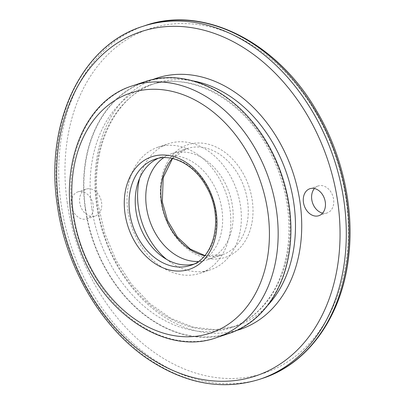 <?xml version="1.0" encoding="UTF-8"?>
<svg xmlns="http://www.w3.org/2000/svg" width="405" height="405" viewBox="0 0 405 405"><rect width="100%" height="100%" fill="white"/><g stroke="black" fill="none" stroke-linecap="round" stroke-linejoin="round"><path stroke-width="0.3" stroke-dasharray="2.02 1.52" d="M322.623 213.126A14.215 10.702 -108.4 0 0 327.174 212.924A14.215 10.702 -108.4 0 0 333.295 197.665A14.215 10.702 -108.4 0 0 320.684 185.536A14.215 10.702 -108.4 0 0 318.198 185.956A14.215 10.702 -108.4 0 0 314.432 188.522M80.332 191.469A14.215 10.702 71.6 0 1 92.942 203.594A14.215 10.702 71.6 0 1 86.827 218.857A14.215 10.702 71.6 0 1 72.181 208.747A14.215 10.702 71.6 0 1 77.846 191.884A14.215 10.702 71.6 0 1 80.332 191.469M88.654 188.695A14.215 10.702 -108.4 0 0 86.169 189.115A14.215 10.702 -108.4 0 0 80.504 205.978A14.215 10.702 -108.4 0 0 95.145 216.083A14.215 10.702 -108.4 0 0 101.265 200.824A14.215 10.702 -108.4 0 0 88.654 188.695M145.329 81.542A132.739 99.934 -108.4 0 0 85.283 208.874A132.739 99.934 -108.4 0 0 229.179 333.426M139.639 178.266A66.45 50.028 71.6 0 1 168.485 143.699A66.45 50.028 71.6 0 1 236.94 190.942A66.45 50.028 71.6 0 1 210.463 269.791A66.45 50.028 71.6 0 1 166.652 259.413M163.726 157.672A55.966 42.135 71.6 0 1 171.796 153.642A55.966 42.135 71.6 0 1 229.453 193.438A55.966 42.135 71.6 0 1 207.152 259.848A55.966 42.135 71.6 0 1 198.273 261.458M127.889 210.949A66.45 50.028 71.6 0 1 157.945 147.207A66.45 50.028 71.6 0 1 226.4 194.451A66.45 50.028 71.6 0 1 199.923 273.299A66.45 50.028 71.6 0 1 127.889 210.949M158.168 158.365A55.966 42.135 71.6 0 1 161.256 157.15A55.966 42.135 71.6 0 1 218.913 196.946A55.966 42.135 71.6 0 1 196.612 263.356A55.966 42.135 71.6 0 1 193.413 264.237M132.572 85.789A132.739 99.934 -108.4 0 0 72.525 213.121A132.739 99.934 -108.4 0 0 216.422 337.674M161.256 157.15L155.044 159.221A55.966 42.135 71.6 0 1 212.696 199.012A55.966 42.135 71.6 0 1 190.396 265.422L196.612 263.356M85.571 208.869A132.364 99.65 71.6 0 1 221.94 94.669A132.364 99.65 71.6 0 1 254.254 318.912A132.364 99.65 71.6 0 1 85.571 208.869M91.758 207.897A127.924 96.309 71.6 0 1 149.622 85.187A127.924 96.309 71.6 0 1 281.404 176.14A127.924 96.309 71.6 0 1 230.435 327.934A127.924 96.309 71.6 0 1 91.758 207.897M267.341 305.78A127.924 96.309 71.6 0 1 235.983 326.086A127.924 96.309 71.6 0 1 97.306 206.049A127.924 96.309 71.6 0 1 155.171 83.339A127.924 96.309 71.6 0 1 192.446 80.797M236.859 330.394A132.364 99.65 71.6 0 1 96.668 205.173A132.364 99.65 71.6 0 1 153.292 79.365M259.838 379.237A185.89 139.948 71.6 0 1 58.325 204.808A185.89 139.948 71.6 0 1 142.413 26.492M262.612 378.316A185.89 139.948 71.6 0 1 61.094 203.887A185.89 139.948 71.6 0 1 145.182 25.571M67.281 202.915A181.445 136.601 71.6 0 1 254.219 46.378A181.445 136.601 71.6 0 1 298.515 353.767A181.445 136.601 71.6 0 1 67.281 202.915M161.084 201.639A59.343 44.677 71.6 0 1 222.223 150.442A59.343 44.677 71.6 0 1 236.707 250.973A59.343 44.677 71.6 0 1 161.084 201.639M172.282 158.482A55.966 42.135 71.6 0 1 186.887 148.62A55.966 42.135 71.6 0 1 244.539 188.411A55.966 42.135 71.6 0 1 222.239 254.821A55.966 42.135 71.6 0 1 204.641 255.687M318.198 185.956L309.876 188.725M327.174 212.924L318.856 215.698M86.169 189.115L77.846 191.884M95.145 216.083L86.827 218.857M199.923 273.299L210.463 269.791M157.945 147.207L168.485 143.699M149.622 85.187C189.013 70.926 240.838 97.711 267.826 147.886C283.004 175.856 289.99 205.178 288.795 235.857C287.616 257.934 282.077 277.136 272.175 293.458C261.483 310.63 247.571 322.122 230.435 327.934L235.983 326.086L214.974 329.721L192.912 327.113L170.869 318.32L149.987 303.715L131.397 284.021L116.078 260.238L104.849 233.594L98.288 205.462C89.363 148.746 114.817 95.6 155.171 83.339L149.622 85.187M171.796 153.642L186.887 148.62L172.5 158.527M207.152 259.848L222.239 254.821L204.783 255.514"/><path stroke-width="0.61" d="M312.361 188.31A14.215 10.702 71.6 0 1 324.977 200.434A14.215 10.702 71.6 0 1 318.856 215.698A14.215 10.702 71.6 0 1 304.211 205.588A14.215 10.702 71.6 0 1 309.876 188.725A14.215 10.702 71.6 0 1 312.361 188.31M314.432 188.522A14.215 10.702 -108.4 0 0 312.533 202.819A14.215 10.702 -108.4 0 0 322.623 213.126M216.422 337.674L229.179 333.426A132.739 99.934 -108.4 0 0 282.072 175.917A132.739 99.934 -108.4 0 0 145.329 81.542L132.572 85.789C79.512 101.731 54.483 178.23 78.55 244.767C99.767 311.465 164.926 356.476 216.422 337.674A132.739 99.934 -108.4 0 0 276.468 210.342A132.739 99.934 -108.4 0 0 132.572 85.789M166.652 259.413A66.45 50.028 71.6 0 1 138.429 207.441A66.45 50.028 71.6 0 1 139.639 178.266M198.273 261.458A55.966 42.135 71.6 0 1 146.478 207.33A55.966 42.135 71.6 0 1 163.726 157.672M193.413 264.237A55.966 42.135 71.6 0 1 135.938 210.838A55.966 42.135 71.6 0 1 158.168 158.365M267.806 211.699A126.517 95.251 71.6 0 1 137.457 320.856A126.517 95.251 71.6 0 1 106.571 106.515A126.517 95.251 71.6 0 1 267.806 211.699M125.023 213.643A59.343 44.677 71.6 0 1 186.163 162.445A59.343 44.677 71.6 0 1 200.647 262.982A59.343 44.677 71.6 0 1 125.023 213.643M129.727 212.909A55.966 42.135 71.6 0 1 155.044 159.221C171.801 153.085 194.466 164.546 206.388 186.69C224.274 216.913 214.64 259.028 190.396 265.422A55.966 42.135 71.6 0 1 129.727 212.909M192.446 80.797A127.924 96.309 71.6 0 1 286.953 174.292A127.924 96.309 71.6 0 1 267.341 305.78M153.292 79.365A132.364 99.65 71.6 0 1 292.901 172.312A132.364 99.65 71.6 0 1 236.859 330.394M58.963 205.689A181.445 136.601 71.6 0 1 245.896 49.147A181.445 136.601 71.6 0 1 290.193 356.537A181.445 136.601 71.6 0 1 58.963 205.689M142.413 26.492A185.89 139.948 71.6 0 1 333.907 158.664A185.89 139.948 71.6 0 1 259.838 379.237C223.16 390.628 186.28 384.193 149.192 359.934C102.009 328.759 65.939 267.948 57.338 205.396C44.449 123.803 81.192 45.431 142.413 26.492L145.182 25.571A185.89 139.948 71.6 0 1 336.682 157.742A185.89 139.948 71.6 0 1 262.612 378.316L259.838 379.237M204.641 255.687A55.966 42.135 71.6 0 1 161.57 202.308A55.966 42.135 71.6 0 1 172.282 158.482M145.182 25.571C203.7 4.799 277.445 42.171 316.912 111.426C341.977 153.824 353.864 206.277 349.019 253.231C343.47 313.713 309.562 363.265 262.612 378.316M172.5 158.527L163.205 177.623L162.319 201.862L167.574 220.553L177.304 236.96L190.269 249.08L204.783 255.514"/></g></svg>
